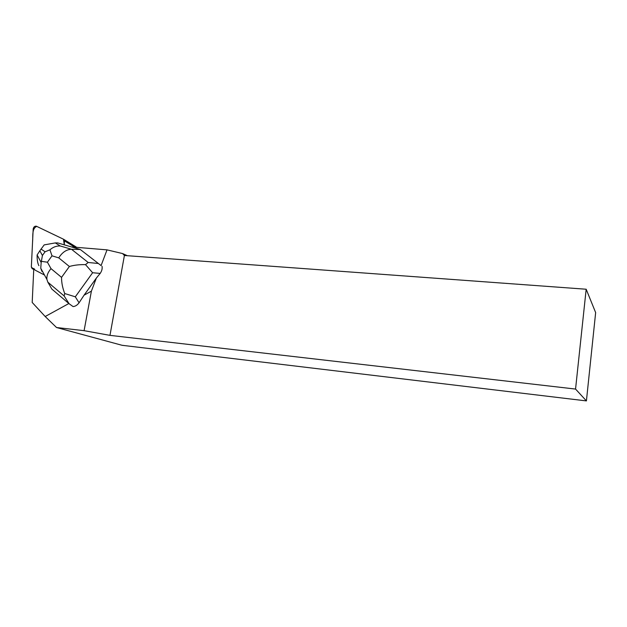 <?xml version="1.0" encoding="UTF-8"?>
<svg xmlns="http://www.w3.org/2000/svg" width="627" height="627" viewBox="0 0 627 627"><rect width="100%" height="100%" fill="white"/><g stroke="black" fill="none" stroke-linecap="round" stroke-linejoin="round"><path stroke-width="0.94" d="M63.829 239.42L76.58 247.336M64.291 244.836L64.416 240.862L63.617 239.287L36.366 226.214C34.728 225.971 33.67 226.888 33.184 228.973L31.35 266.977L32.118 268.583L33.748 269.438L31.35 266.969L32.557 241.991C33.137 236.065 31.656 228.479 36.781 226.41L63.476 239.216L64.291 244.836M68.852 303.531L45.183 316.517L32.196 302.457L33.795 268.387L35.057 270.112L44.478 275.01M101.08 265.582L80.303 249.515L101.08 265.582L107.029 249.867L71.36 246.905M45.183 316.517L56.54 327.521L122.085 345.297L586.417 400.912L595.65 312.599L586.174 289.235L575.555 389.069L586.417 400.912M79.065 302.794L75.311 296.814L64.73 293.538C62.575 288.028 61.517 282.636 61.548 277.369L51.006 268.63C47.887 272.283 46.523 275.896 46.923 279.454L47.84 282.166L64.119 295.936L69.127 303.758L73.069 306.572C75.279 306.423 77.278 305.161 79.065 302.794L84.057 295.184L91.393 291.155L84.089 330.672L56.54 327.521M127.383 255.706L122.586 253.567L107.029 249.867M91.393 291.155L96.346 278.082L100.179 273.419C101.856 270.966 102.475 268.583 102.029 266.271M122.586 253.567L124.405 255.487L109.968 335.359L84.089 330.672M84.057 295.184L96.346 278.082M575.555 389.069L109.968 335.359M124.405 255.487L586.174 289.235M69.127 303.758L51.837 289.071L47.84 282.166M41.594 261.396L47.417 262.204L52.01 255.824L49.925 249.828C53.029 247.077 56.477 245.792 60.263 245.98L71.509 249.28C66.501 249.444 62.253 252.305 58.75 257.877L69.378 266.491C74.119 265.111 79.504 264.492 85.515 264.641L88.18 262.478L71.509 249.28L80.303 249.515L57.668 242.908L55.294 242.915L44.196 244.891L41.076 249.091L45.089 251.772L42.417 255.479L41.17 262.501L40.755 268.262L41.938 271.436M42.417 255.479L39.846 250.8L37.118 254.946C37.032 259.79 37.628 263.364 38.905 265.668M39.846 250.8L41.076 249.091M85.515 264.641L92.624 272.729L100.179 273.419M64.119 295.936L64.73 293.538M49.925 249.828L45.089 251.772M74.785 247.187L64.416 240.862M32.118 268.583L33.748 269.477M75.311 296.814L92.624 272.729M51.006 268.63L47.417 262.204M69.378 266.491L61.548 277.369M52.01 255.824L58.75 257.877M98.094 263.465L88.18 262.478M60.263 245.98L55.294 242.915M76.079 246.913L63.821 239.412M46.923 279.454L40.794 268.317M37.118 254.946L41.163 262.486"/></g></svg>

